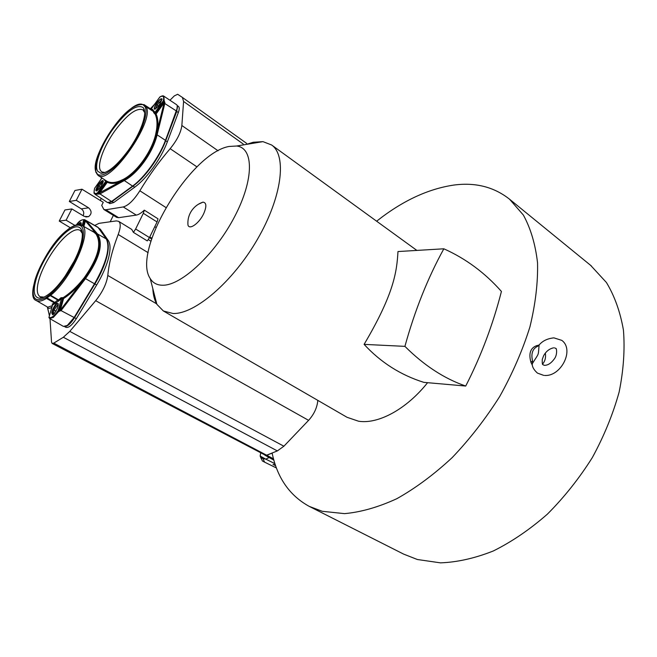 <?xml version="1.0" encoding="UTF-8"?>
<svg xmlns="http://www.w3.org/2000/svg" width="657" height="657" viewBox="0 0 657 657"><rect width="100%" height="100%" fill="white"/><g stroke="black" fill="none" stroke-linecap="round" stroke-linejoin="round"><path stroke-width="0.99" d="M52.338 305.612L47.78 307.205M48.602 294.279C60.559 285.77 76.294 261.511 80.729 244.749C82.733 237.382 82.872 232.176 81.139 229.112C78.577 225.384 73.855 226.172 66.981 231.478C55.377 240.446 41.112 262.43 36.25 278.839C32.76 291.002 33.836 297.465 39.486 298.229C41.941 298.262 44.98 296.939 48.602 294.279M82.971 226.024L84.654 219.693L83.743 219.939L82.15 225.565M84.572 219.643L83.743 219.939C82.092 219.298 79.686 220.916 76.516 224.793M48.93 317.561L52.535 305.094L58.999 300.766L61.52 298.557L61.011 297.728L63.023 297.621L63.589 298.557L60.345 310.079L61.06 310.613L58.793 311.377L53.233 317.487L49.562 318.456L63.442 326.414L67.293 325.47L74.134 317.503L94.501 283.775C106.516 262.488 110.442 247.533 106.27 238.918L97.893 227.223M76.467 224.801C78.84 221.146 81.567 219.438 84.654 219.693L86.281 220.752L85.418 220.933L94.928 232.118L96.809 234.048L97.548 233.982C103.617 243.665 99.601 258.554 85.509 278.634L84.884 278.182C98.788 258.373 102.763 243.665 96.809 234.048L96.07 234.106C101.942 243.64 98 258.185 84.252 277.73L80.441 282.329C74.914 288.661 69.149 293.786 63.146 297.687L58.793 311.377L58.054 310.81L61.52 298.557L62.563 298.401L63.023 297.621M98.41 227.692L86.281 220.752M91.027 230.574L94.928 232.118L94.074 232.323L96.07 234.106M93.327 231.88L94.074 232.323M51.895 307.148C49.809 308.626 48.322 308.733 47.444 307.468L47.23 306.893M83.086 226.09L84.794 220.038L85.418 220.933L83.85 226.517M84.252 277.73L84.884 278.182L81.115 282.921C75.522 289.359 69.683 294.566 63.589 298.557L62.678 298.467L59.171 310.917L60.485 309.907L61.2 310.424L85.509 278.634L94.501 283.775M61.06 310.613L74.134 317.503M52.56 305.012L48.963 317.356L49.562 318.456L49.029 317.29C51.065 318.473 54.071 316.313 58.054 310.81L59.171 310.917L58.916 311.443M53.094 314.522L54.088 309.964L58.317 304.076M66.513 325.962C69.067 324.747 71.703 321.971 74.413 317.627L94.764 283.923C103.929 268.179 108.348 255.318 108.027 245.324M106.976 240.175C108.791 243.665 108.734 249.258 106.795 256.953C104.553 265.42 100.578 274.429 94.879 283.988L74.52 317.692C70.899 323.375 67.687 326.34 64.887 326.595M94.756 225.433L99.026 223.347L116.305 220.908L118.564 221.294C120.888 223.076 120.773 227.478 118.211 234.492C112.429 249.512 108.955 263.17 107.789 275.464C106.639 283.578 102.607 291.979 95.692 300.676L69.782 331.383L63.343 337.263L53.784 343.118L52.149 343.43L51.542 342.174L49.998 318.711M64.583 326.636L65.922 327.358C68.648 328.048 72.122 325.158 76.327 318.686L96.661 285.007C102.361 275.455 106.319 266.455 108.553 257.996C110.606 249.685 110.516 243.854 108.257 240.495L100.349 229.244L98.673 228.069M110.187 221.77L113.382 215.373M169.941 100.25L174.335 95.889L177.661 94.271L182.391 97.425L183.582 101.457L181.858 125.503C180.913 132.55 177.02 140.27 170.163 148.687C159.093 161.597 148.983 175.624 139.842 190.776C133.88 200.147 128.353 205.534 123.253 206.939L105.843 209.78L103.847 209.476L101.72 205.378L103.264 202.307L81.969 189.216L74.964 190.464L69.314 201.461L76.269 200.336L81.969 189.216M76.269 200.336L88.605 207.826C91.923 210.979 91.906 213.919 88.572 216.629L84.268 216.383L71.868 208.934L64.944 209.953L59.229 221.072L66.102 220.194L71.868 208.934M66.102 220.194L74.775 225.326M70.266 227.716L59.229 221.072M52.149 343.43L265.075 455.055L266.997 455.046L270.618 453.609L267.062 455.252L264.442 454.726L265.042 455.252M270.618 453.609L277.353 450.916L283.89 446.218L308.593 420.349C314.071 414.271 317.15 407.619 317.832 400.384M376.633 221.212C402.191 200.968 427.912 188.92 453.806 185.069C475.372 182.203 493.949 186.908 509.536 199.194L523.35 215.036C530.667 228.34 535.398 244.264 537.541 262.808C538.017 282.641 535.48 303.994 529.928 326.89C522.619 350.23 512.567 373.398 499.772 396.393C485.622 418.755 469.763 439.163 452.188 457.609C434.031 474.477 415.594 488.167 396.861 498.679C378.399 507.171 360.956 512.156 344.531 513.634L322.226 511.294L309.225 506.375C289.663 495.641 277.295 477.902 272.138 453.149L270.61 453.749M163.519 311.065L347.077 417.31L358.55 421.219C378.177 424.381 406.404 409.319 427.592 382.686M103.847 209.476L116.585 217.344L118.621 217.681L136.286 215.102C138.528 214.732 141.206 213.082 144.302 210.15L143.325 213.311L135.629 229.006L133.404 232.373L147.275 240.905L149.484 237.571L135.629 229.006M143.325 213.311L157.064 221.959L158.008 218.814L144.302 210.15M590.61 265.329L606.436 282.518C614.607 296.052 620.274 311.935 623.444 330.167C624.988 349.524 623.55 370.146 619.14 392.024C612.981 414.222 604.046 436.076 592.327 457.592C579.203 478.411 564.232 497.259 547.396 514.135C529.879 529.476 511.852 541.754 493.325 550.968C474.929 558.261 457.329 562.22 440.519 562.86L417.367 559.509L403.62 554.106L309.455 506.49M538.387 345.418L537.097 345.5C530.47 347.717 528.425 353.359 530.971 362.426L532.342 365.193M537.097 345.5L537.787 346.214C532.622 348.621 530.872 353.482 532.515 360.783L530.971 362.426M537.787 346.214L539.118 344.974C537.993 356.595 539.586 352.037 532.449 363.444L532.219 364.446M545.335 353.088C546.016 357.515 545.096 361.178 542.567 364.06M532.515 360.783L532.449 363.444M542.978 364.61C542.37 364.89 542.14 363.149 542.28 359.404L543.577 355.823C545.992 351.413 549.326 348.744 553.596 347.832M100.398 200.541L101.145 198.324M108.577 202.832L109.859 203.629L113.71 202.561L134.742 187.188C140.861 182.646 147.028 176.101 153.253 167.543C159.421 158.904 164.119 150.338 167.346 141.855L178.334 112.561C179.484 109.358 179.525 107.313 178.458 106.418L177.218 105.531M83.168 215.718C84.318 212.983 83.71 210.7 81.337 208.877L69.314 201.461M133.404 232.373L131.745 229.416L118.564 221.294M157.064 221.959L149.484 237.571M275.357 464.91L273.025 464.409L275.628 465.706M276.457 467.981L264.631 462.167L262.882 458.537L265.83 459.161L260.172 456.065L260.722 452.772M274.946 463.686L265.83 459.161L269.107 457.51M262.882 458.537L260.78 457.658L260.172 456.065M260.78 457.658L262.422 460.992L264.631 462.167M156.621 118.917L157.45 118.268M177.283 105.752L176.733 111.435L165.712 140.738C162.468 149.221 157.762 157.795 151.595 166.451C145.369 175.008 139.194 181.57 133.084 186.12L112.06 201.527L108.799 202.816M110.688 202.077L132.969 185.988M133.125 185.923L133.157 185.857C144.844 177.521 159.577 157.072 165.515 140.853L165.556 140.82C159.594 157.08 144.844 177.546 133.125 185.923L132.813 185.939C144.589 177.538 159.454 156.916 165.441 140.565L177.341 107.855M165.572 140.713L176.413 111.214M176.593 111.403L177.406 107.19M157.483 118.432L156.653 119.081M155.216 114.236C157.023 118.227 157.466 123.417 156.53 129.807L155.627 134.537C151.537 151.841 136.96 172.101 123.582 179.221L119.878 180.938C114.835 182.892 110.581 183.04 107.132 181.373L107.288 182.252L99.47 193.183L99.823 193.996L94.986 194.25L107.592 202.586L111.55 201.494L132.566 186.079C144.433 177.612 159.421 156.818 165.457 140.335L176.487 111.025C177.604 107.945 177.71 105.9 176.807 104.882L176.561 104.677M156.144 114.096C157.959 118.137 158.386 123.393 157.434 129.848L156.366 134.685L157.113 134.833C152.892 152.621 138.052 173.226 124.313 180.544L123.951 179.878C137.461 172.701 152.243 152.169 156.366 134.685L155.627 134.537M123.582 179.221L123.951 179.878L120.19 181.792C115.09 183.779 110.787 183.935 107.288 182.252L106.656 181.743L107.132 181.373L105.555 180.396L105.744 181.316L106.541 181.669L98.098 193.47L97.77 193.807L97.441 192.92C94.296 194.423 93.384 192.838 94.698 188.165L94.739 188.116M119.878 180.938L120.19 181.792L98.213 193.544L107.025 181.299M99.823 193.996L124.313 180.544L132.566 186.079M164.316 100.997L163.963 101.392L164.316 100.997L164.956 102.96L164.086 102.862L157.434 129.848L156.53 129.807M165.457 140.335L157.113 134.833L164.956 102.96M153.253 111.378L154.206 111.23L154.797 112.708L163.273 100.858L163.963 101.392L155.348 113.439L154.797 112.708L153.853 112.848L155.044 114.088M97.704 171.247L100.997 173.276C108.003 173.013 117.094 165.4 128.279 150.445C140.204 133.987 147.283 114.449 143.776 108.536L143.119 107.559C136.664 103.806 126.571 111.041 112.832 129.265C101.055 145.608 93.779 165.359 97.704 171.247M97.885 193.881L98.213 193.544L97.441 192.92L105.744 181.316L104.66 179.821M159.98 96.899L150.946 109.136L152.58 109.415L151.701 109.629L144.425 104.857L143.596 105.268L145.066 106.812C148.654 113.226 141.304 133.56 128.731 151.061C116.207 168.635 101.81 178.778 97.195 173.916L98 175.337L105.555 180.396M163.848 96.177L164.201 100.923L163.273 100.858C164.349 96.423 163.166 95.191 159.717 97.146L151.348 108.857M155.454 113.513L164.069 101.474L164.086 102.862L156.58 113.341M155.307 109.103L157.056 105.013L161.836 99.667M97.055 190.793L98.887 186.399L103.28 181.373M105.112 172.504L101.851 171.945L100.578 170.639C96.817 165.079 103.675 146.363 114.835 130.874C127.088 114.532 136.442 107.51 142.906 109.818L144.639 112.577M152.818 288.604C153.13 294.927 154.477 300.167 156.875 304.322L163.371 310.983L173.037 313.496C194.677 314.383 232.734 282.067 257.339 239.493C282.091 196.96 287.068 155.676 271.612 144.983L262.956 141.641L253.208 142.265L246.391 144.392M364.101 344.375C380.773 362.426 400.688 375.081 423.839 382.358L465.723 386.045C481.08 355.995 492.98 324.459 501.422 291.445C484.981 272.827 465.788 258.612 443.845 248.798L397.978 251.549C396.812 271.357 394.315 293.293 364.101 344.375L404.917 346.362C424.028 365.432 444.288 378.654 465.723 386.045M163.108 285.228C181.833 285.228 215.496 253.676 234.754 216.416C254.21 179.18 253.791 147.817 236.635 146.01L228.989 146.47C190.374 153.18 131.482 251.073 150.215 278.535C152.974 283.093 157.269 285.319 163.108 285.228M202.98 202.134C197.543 203.99 193.404 207.431 190.563 212.441C188.428 216.416 187.565 220.645 187.984 225.129C189.52 230.311 199.432 223.101 203.769 213.5C206.774 206.388 206.512 202.594 202.98 202.134L198.389 204.245M443.845 248.798C427.764 278.01 414.789 310.531 404.917 346.362M79.875 224.637L81.238 223.61M43.962 297.112L40.151 296.767C36.685 294.492 36.349 288.554 39.149 278.954C43.715 263.408 57.241 242.564 68.246 234.106C73.461 230.057 77.436 228.808 80.179 230.352L82.297 233.375M64.903 276.531L74.2 261.043M52.174 304.166L54.367 302.926L46.458 298.393C42.056 301.136 38.656 301.85 36.258 300.536L47.846 307.246L47.444 307.468L49.431 315.713M65.429 231.535L69.437 228.365C81.624 221.056 85.812 226.189 82.01 243.772C77.411 260.583 62.612 284.161 50.178 294.426L46.425 297.153L47 297.908L46.458 298.393L46.056 297.473C34.098 303.477 30.444 297.564 35.084 279.734C40.085 263.301 53.521 241.981 65.429 231.535L65.618 231.305M50.178 294.426L50.646 295.297L47 297.908L54.925 302.442L54.367 302.926L54.761 303.838M80.926 224.932L81.632 225.269C93.212 229.433 71.909 278.601 50.646 295.297L58.53 299.896L58.038 300.167L50.154 295.576L49.85 294.615M69.864 228.069L69.437 228.365M66.267 230.993L65.741 231.33M78.06 224.554C80.384 221.984 81.427 221.91 81.172 224.316L81 224.957M106.27 238.918L97.548 233.982L86.338 220.826L85.484 220.998M47.493 307.041L49.398 315.836M51.846 312.305L51.772 312.601C52.322 316.091 54.178 314.67 57.34 308.347L58.235 305.185C57.652 301.752 55.796 303.181 52.667 309.447L51.846 312.305L52.338 312.33L52.683 314.654M58.333 301.128L58.038 300.167L56.601 300.881L54.925 302.442L55.5 303.189M58.999 300.766L58.53 299.896L61.011 297.728M80.441 282.329L81.115 282.921L60.485 309.907M58.227 303.665L56.757 303.92L53.16 309.472L52.338 312.33L54.408 313.455M56.124 311.098L52.667 309.447M58.202 303.624L58.112 305.645M58.153 305.48L57.307 308.379C54.884 313.069 53.291 315.155 52.519 314.637L52.634 314.654M74.142 317.487L94.509 283.775M107.83 243.213C109.095 253.109 104.75 266.676 94.78 283.923L94.592 283.816C102.566 270.265 107.017 258.521 107.945 248.592M67.244 325.502L74.413 317.618M53.784 343.118L273.509 458.832M277.353 450.916L63.343 337.263M69.782 331.383L283.89 446.218M243.221 143.998L183.582 101.457M181.858 125.503L218.075 150.781M170.163 148.687L197.001 166.911M165.917 207.513L139.842 190.776M136.286 215.102L123.253 206.939M155.964 227.429L154.773 226.681M149.788 236.955L151.874 238.245M182.432 97.458L246.662 143.407L182.391 97.425M81.337 208.877L88.605 207.826M118.211 234.492L148.104 252.666M156.571 303.789L107.789 275.464M308.593 420.349L95.692 300.676M105.843 209.78L118.621 217.681M178.334 112.561L176.733 111.435M165.712 140.738L167.346 141.855M134.742 187.188L133.084 186.12M112.06 201.527L113.71 202.561M111.764 201.338L132.78 185.923M176.487 111.025L164.045 103.034M99.601 193.109L99.954 193.914L111.55 201.494M100.71 179.706L101.736 177.858M150.379 108.766L154.617 104.233M155.996 113.16L156.103 114.014M153.853 112.848L153.27 111.394L146.01 106.639C155.742 120.157 109.349 186.317 98 175.337L95.922 171.805C88.843 156.054 131.753 95.602 143.513 105.054L143.596 105.268M145.739 106.524L145.066 106.812M97.08 174.253L95.922 171.805M104.553 179.755L104.668 180.519M101.958 178.006L94.698 188.165L101.934 177.99M103.215 180.88L103.149 180.798C103.568 181.332 102.968 182.983 101.342 185.75L101.548 185.479C104.225 179.854 103.584 179 99.642 182.909L97.523 185.882C94.838 191.491 95.47 192.353 99.412 188.469L96.612 190.949M101.367 185.742L99.429 188.444M94.592 188.37L94.633 188.231C93.393 195.737 94.23 192.173 94.986 194.25M143.85 104.545L151.66 109.604M143.513 105.054L144.392 104.841C136.286 103.182 126.571 109.85 115.271 124.846C109.087 133.043 104.036 141.46 100.135 150.092C97.532 156.777 95.651 159.306 95.799 172.15L97.031 173.391M96.078 171.912L97.022 173.325M151.529 109.514L144.548 105.186L145.156 106.483M153.828 111.066L152.58 109.415M152.744 109.859L151.792 109.941L151.833 110.417M155.898 104.176L157.852 101.433C162.008 97.244 162.796 97.909 160.209 103.42L158.033 106.483C153.878 110.647 153.097 109.974 155.693 104.463L156.046 104.709C154.691 106.836 154.231 108.298 154.658 109.103L154.871 109.234M154.206 111.23L153.295 111.362M176.61 104.709L163.938 96.242C163.297 95.528 161.918 95.791 159.782 97.022L159.725 97.121M153.081 111.271L145.468 106.426M161.794 99.199L161.704 99.108C160.899 98.813 159.733 99.675 158.197 101.695L156.235 104.438L158.394 105.949M160.341 103.206L157.852 101.433M161.786 99.166L161.721 99.084C162.509 98.287 161.926 99.831 159.996 103.707L158.025 106.467L154.83 109.234M97.721 185.594L96.579 190.949M103.133 180.823L99.971 183.18L98.049 185.865L100.258 187.253M102.122 184.535L99.642 182.909M74.52 317.692L76.327 318.686M96.661 285.007L94.879 283.988M106.656 239.534L108.257 240.495M100.349 229.244L98.87 228.349M81.172 223.158L78.643 224.53M81.156 223.125L81.057 224.743M93.31 231.864L81.632 225.269C79.694 223.47 75.654 224.456 69.502 228.234L65.47 231.436C44.134 249.069 24.416 296.989 36.258 300.536M84.778 219.758L97.934 227.248M94.78 283.931L74.43 317.627C71.317 322.521 68.451 325.404 65.84 326.299M151.627 238.992L149.435 237.645M509.536 199.194L591.472 266.036M537.533 345.483L539.118 344.974C542.592 340.868 547.527 338.495 553.933 337.87L561.817 340.375C574.85 349.926 560.7 376.978 544.53 375.426M532.219 364.454C532.367 367.238 534.116 370.129 537.475 373.119L543.725 375.377M555.559 348.366L555.715 348.481C556.463 347.348 557.793 354.361 554.393 358.812C551.124 363.296 547.741 365.464 544.251 365.317L543.298 364.865M555.034 348.029L554.5 347.882M85.837 216.982L88.572 216.629M148.178 239.542L150.921 241.226M265.026 455.244L273.87 460.155M112.027 201.395L109.563 202.619M177.406 106.557L176.602 111.452M176.577 111.518L165.572 140.754M133.043 185.98L112.109 201.329M154.937 113.85L156.251 113.497M101.342 185.75L99.404 188.46M144.17 111.337L143.776 108.536M103.716 172.545L100.997 173.276M103.617 172.996L103.124 172.701M157.811 120.839L156.801 120.091M144.515 111.008L144.08 110.68M416.875 250.416L271.612 144.983M236.635 146.01L262.956 141.641M150.215 278.535L156.875 304.322M81.673 231.929L81.139 229.112M82.051 231.551L81.542 231.223M42.188 297.802L41.621 297.514M42.294 297.284L39.486 298.229"/></g></svg>
